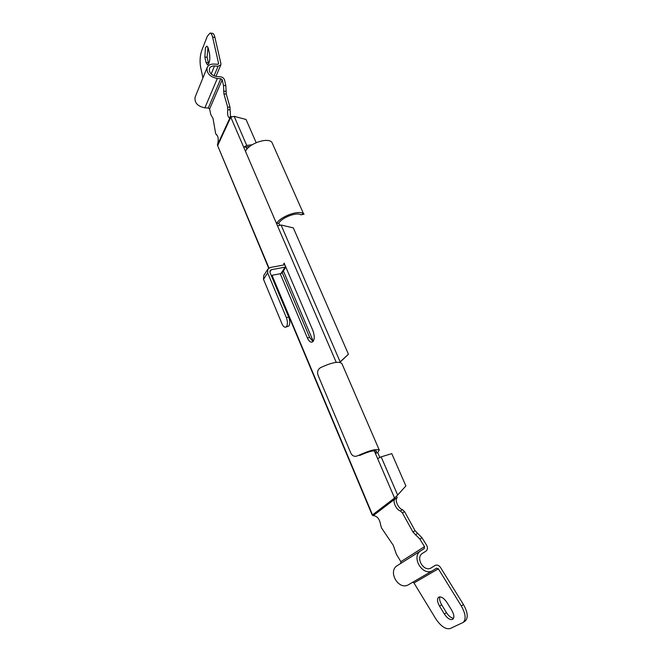 <?xml version="1.0" encoding="UTF-8"?>
<svg xmlns="http://www.w3.org/2000/svg" width="662" height="662" viewBox="0 0 662 662"><rect width="100%" height="100%" fill="white"/><g stroke="black" fill="none" stroke-linecap="round" stroke-linejoin="round"><path stroke-width="0.99" d="M438.807 597.107C441.281 596.371 443.979 598.134 446.908 602.412L451.782 610.347C454.149 614.617 454.48 617.596 452.775 619.301C450.259 620.286 447.462 618.523 444.368 614.022L439.576 606.185C437.21 601.907 436.895 598.92 438.633 597.215L438.807 597.107M208.662 63.916L207.082 57.23L207.984 47.25M205.452 47.705L206.925 46.067L208.315 48.359L209.556 53.887C210.218 59.803 209.523 63.478 207.479 64.917L206.064 62.567L204.848 57.064L205.452 47.705M285.852 267.142L282.095 272.843L280.87 273.621L271.255 275.45M269.856 272.049L271.346 269.715L285.14 267.134L280.87 273.621M267.647 272.835L263.517 279.339L281.954 323.726C283.046 326.184 284.255 327.351 285.57 327.21L286.572 326.498C287.78 324.289 287.705 321.318 286.356 317.586L267.647 272.835L267.837 269.128L270.41 267.473L284.188 264.908L283.717 263.799L284.379 263.675M397.208 497.7L395.057 498.941C392.152 500.753 396.232 510.013 400.345 510.94L402.488 509.682C398.367 508.764 394.295 499.52 397.208 497.7L396.53 496.227M246.918 149.173L245.958 146.956L243.707 147.229L245.478 151.341C248.838 143.588 267.316 137.183 271.834 142.156L303.585 213.851C299.315 209.589 280.349 216.391 276.542 223.574L277.486 225.767L281.069 225.014L293.332 227.902L348.427 354.211L339.887 362.329M279.554 224.873L278.834 223.202L276.542 223.574L245.478 151.341M379.773 457.359L377.729 452.618L379.276 450.077C376.562 448.546 369.379 450.441 357.728 455.746L355.916 456.308L357.728 455.746M313.018 341.542L309.667 337.421L282.211 272.661M374.229 450.706L377.613 458.576L381.155 456.854L391.788 453.636L405.88 485.941L397.647 495.052L381.155 456.854M280.225 273.745L307.383 337.943C308.757 340.963 310.279 342.378 311.951 342.196C314.599 340.533 314.947 336.726 312.985 330.768L284.147 263.137L283.717 263.799M271.701 275.367L372.201 515.036L373.128 515.648C377.224 515.88 379.748 519.091 380.708 525.289L381.585 528.036L393.261 545.306L396.43 554.351L400.874 561.657L424.516 546.647L419.832 539.05L421.967 537.734L426.659 545.314C427.925 547.797 427.66 549.766 425.865 551.223L422.637 553.242C414.9 557.561 423.887 572.68 431.351 567.806L434.959 565.497C437.028 564.578 438.873 565.232 440.495 567.45L463.433 604.53C467.794 612.35 468.39 617.836 465.229 620.997L463.127 622.454C466.28 619.301 465.676 613.806 461.315 605.978L438.36 568.823L436.523 568.17L432.865 570.512C422.679 577.098 410.498 556.519 420.999 550.643L424.251 548.616L424.516 546.647M400.345 510.94L402.43 512.934L412.939 532.008L419.832 539.05M402.488 509.682L404.573 511.668L415.082 530.709L421.967 537.734M397.647 495.052L394.577 498.031L395.057 498.941L373.302 515.566M412.798 582.212L413.982 582.974L435.687 618.664C440.826 626.318 445.667 629.612 450.21 628.536L463.127 622.454M420.958 550.668L397.423 565.53C387.212 571.256 398.739 591.025 408.653 584.629L432.865 570.512M400.75 563.436L400.874 561.657M230.508 116.595L230.004 107.194L226.263 94.062L225.825 85.588L224.526 79.903C223.913 78.133 222.531 77.09 220.38 76.784L216.888 76.552C211.368 75.36 208.886 72.671 209.44 68.467C210.284 66.713 211.972 65.877 214.505 65.977L218.096 66.225L220.818 64.901L220.909 63.602L214.918 37.42L212.634 37.229C212.014 34.639 211.17 33.266 210.102 33.1L207.338 36.195L201.72 50.535C199.99 55.798 199.626 61.401 200.644 67.334L202.936 77.859M212.634 37.229L218.601 63.444L218.286 64.181M217.426 144.953L230.558 116.495L230.79 117.199L217.641 145.64L217.426 144.953C218.717 140.038 218.435 136.637 216.59 134.75L215.647 133.616L213.065 118.606L210.814 114.576L209.606 109.007L222.2 79.763L223.491 85.448L225.825 85.588M231.452 116.537L230.558 116.495L229.284 117.72C227.811 116.884 227.298 114.22 227.753 109.718L227.662 107.07L223.93 93.921L223.491 85.448M218.601 63.444L217.657 64.313L214.074 64.065C210.607 63.933 208.307 65.066 207.156 67.474C206.412 73.201 209.796 76.875 217.318 78.488L220.818 78.72L208.265 108.005L209.606 109.007M208.265 108.005L204.881 107.832C197.599 106.334 194.338 102.776 195.108 97.14L207.156 67.474M222.2 79.763L220.818 78.72M304.081 214.19L300.978 214.852C296.841 211.832 281.913 217.45 278.834 223.202M339.689 362.296L348.427 354.211M453.586 618.242C451.145 618.018 448.77 616.14 446.453 612.607L441.662 604.778C439.791 601.551 439.204 598.911 439.907 596.859M210.102 33.1L212.37 33.29C213.445 33.456 214.298 34.829 214.918 37.42M268.971 268.019L217.641 145.64L268.698 268.201M313.242 341.261L283.369 270.915M234.158 116.338L230.79 117.199L243.707 147.229L246.719 145.441L234.158 116.338L246.041 119.474L256.161 142.661M252.098 144.788L246.719 145.441M249.682 146.501L245.958 146.956M359.598 455.497C368.924 451.385 374.601 449.961 376.628 451.219L375.354 453.329L377.729 452.618M355.916 456.308C353.558 456.466 351.836 455.348 350.761 452.965L318.099 375.371C316.941 372.11 317.735 369.545 320.466 367.691C331.687 362.437 338.812 361.03 341.857 363.479L379.276 450.077M285.761 266.91L285.14 267.134M271.346 269.715L270.071 270.543L269.972 272.396L288.698 317.081C290.047 320.813 290.113 323.784 288.913 325.985L285.57 327.21M263.517 279.339L263.708 275.657L267.837 269.128M377.613 458.576L394.577 498.031L372.507 514.879L272.024 275.301M336.222 362.337L277.486 225.767M461.315 605.978L463.433 604.53M340.152 361.866L281.069 225.014M413.982 582.974L438.36 568.823M217.318 78.488L204.881 107.832M218.096 66.225L214.049 75.873M214.505 65.977L211.178 74.003M300.978 214.852L303.585 213.851M223.93 93.921L226.263 94.062M223.582 91.182L225.907 91.315M227.662 107.07L230.004 107.194M227.753 109.718L230.095 109.842M216.375 134.783L216.797 134.8M207.082 57.23L204.848 57.064M206.064 62.567L208.307 62.724M402.43 512.934L404.573 511.668M412.939 532.008L415.082 530.709M415.165 534.863L417.3 533.555M444.368 614.022L446.453 612.607M441.662 604.778L439.576 606.185M307.383 337.943L309.667 337.421M286.356 317.586L288.698 317.081M420.999 550.643L397.423 565.53M220.818 64.901L215.953 76.444M216.83 134.816L216.275 134.791"/></g></svg>

